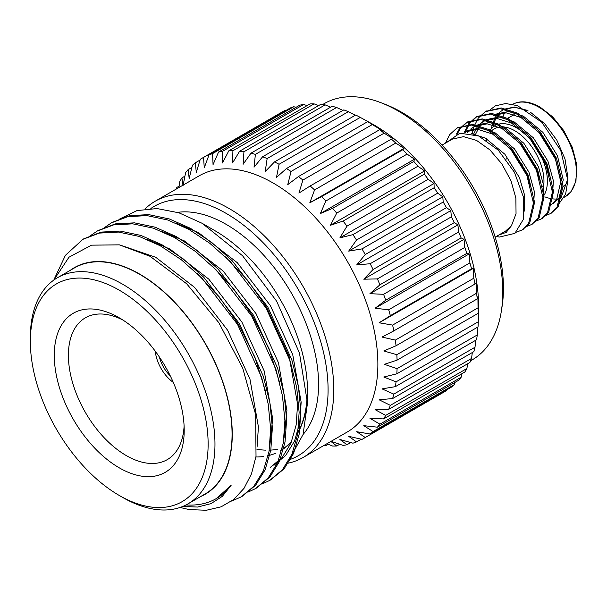 <?xml version="1.0" encoding="UTF-8"?>
<svg xmlns="http://www.w3.org/2000/svg" width="607" height="607" viewBox="0 0 607 607"><rect width="100%" height="100%" fill="white"/><g stroke="black" fill="none" stroke-linecap="round" stroke-linejoin="round"><path stroke-width="0.91" d="M262.611 156.773L343.82 109.89A161.735 93.379 -120 0 1 348.357 111.673L267.148 158.564A161.735 93.379 -120 0 0 262.611 156.773L254.037 167.198L255.388 154.375A161.735 93.379 -120 0 0 250.957 153.184L332.166 106.301A161.735 93.379 -120 0 1 336.597 107.492L255.388 154.375M274.493 161.91L355.694 115.026A161.735 93.379 -120 0 1 360.285 117.394L279.076 164.277A161.735 93.379 -120 0 0 274.493 161.91L265.198 171.599L267.148 158.564M397.069 360.133L384.39 364.329L397.069 368.654A161.735 93.379 -120 0 1 396.834 373.813L478.035 326.923A161.735 93.379 -120 0 0 478.278 321.771L478.506 309.995L478.278 313.242L397.069 360.133A161.735 93.379 -120 0 0 396.834 354.693L478.035 307.81L477.914 296.626L477.269 298.887L396.06 345.77A161.735 93.379 -120 0 0 395.339 340.117L476.548 293.234L476.146 282.725L475.015 284.008A161.735 93.379 -120 0 0 473.824 278.203L473.225 268.438L471.54 268.78A161.735 93.379 -120 0 0 469.901 262.877L469.173 253.923L466.897 253.354A161.735 93.379 -120 0 0 464.81 247.428L464.052 239.348L461.123 237.914A161.735 93.379 -120 0 0 458.619 232.026L457.898 224.856L454.279 222.625A161.735 93.379 -120 0 0 451.388 216.836L450.789 210.614L446.449 207.647L365.239 254.53A161.735 93.379 -120 0 0 361.992 248.908L443.201 202.025L442.799 196.782L437.715 193.147A161.735 93.379 -120 0 0 434.149 187.753L434.02 183.504L428.178 179.293L346.969 226.176A161.735 93.379 -120 0 0 343.114 221.069L424.323 174.179L424.551 170.931L417.927 166.227L336.726 213.11A161.735 93.379 -120 0 0 332.628 208.345L413.837 161.462L414.49 159.201L407.092 154.095L325.883 200.985A161.735 93.379 -120 0 0 321.596 196.607L402.805 149.724L403.943 148.434L395.787 143.032L314.578 189.923A161.735 93.379 -120 0 0 310.147 185.985L391.348 139.102L393.033 138.76L384.132 133.161L302.923 180.044A161.735 93.379 -120 0 0 298.386 176.599L379.595 129.708L381.871 130.285L372.25 124.579L291.041 171.47A161.735 93.379 -120 0 0 286.458 168.541L367.667 121.658L370.596 123.084L360.285 117.394M372.25 124.579A161.735 93.379 -120 0 0 367.667 121.658M384.132 133.161A161.735 93.379 -120 0 0 379.595 129.708M395.787 143.032A161.735 93.379 -120 0 0 391.348 139.102M407.092 154.095A161.735 93.379 -120 0 0 402.805 149.724M417.927 166.227A161.735 93.379 -120 0 0 413.837 161.462M428.178 179.293A161.735 93.379 -120 0 0 424.323 174.179M477.269 298.887A161.735 93.379 -120 0 0 476.548 293.234M475.015 284.008L393.806 330.898A161.735 93.379 -120 0 0 392.615 325.086L473.824 278.203M471.54 268.78L390.339 315.663A161.735 93.379 -120 0 0 388.692 309.76L469.901 262.877M466.897 253.354L385.688 300.237A161.735 93.379 -120 0 0 383.601 294.312L464.81 247.428M446.449 207.647A161.735 93.379 -120 0 0 443.201 202.025M437.715 193.147L356.506 240.031A161.735 93.379 -120 0 0 352.94 234.636L434.149 187.753M461.123 237.914L379.914 284.797A161.735 93.379 -120 0 0 377.41 278.909L458.619 232.026M454.279 222.625L373.07 269.508A161.735 93.379 -120 0 0 370.179 263.719L451.388 216.836M285.548 110.702L284.744 110.535L203.535 157.425A161.735 93.379 -120 0 0 201.896 158.328A161.735 93.379 -120 0 0 200.295 159.3L196.281 172.358L195.348 162.782A161.735 93.379 -120 0 0 192.465 165.233L189.172 178.39L188.124 169.626A161.735 93.379 -120 0 0 185.621 172.623L183.026 185.772L181.933 177.881A161.735 93.379 -120 0 0 179.847 181.402L178.913 187.525M284.744 110.535A161.735 93.379 -120 0 0 283.105 111.445L201.896 158.328M209.028 154.884L290.229 108A161.735 93.379 -120 0 1 293.803 106.726L212.594 153.609A161.735 93.379 -120 0 0 209.028 154.884L204.271 167.744L203.535 157.425M191.903 167.441L188.124 169.626M200.052 160.066L195.348 162.782M228.809 150.809L310.018 103.926A161.735 93.379 -120 0 1 314.107 103.88L232.906 150.764A161.735 93.379 -120 0 0 228.809 150.809L222.519 162.972L222.42 151.386A161.735 93.379 -120 0 0 218.566 152.046L299.775 105.163A161.735 93.379 -120 0 1 303.621 104.495L222.42 151.386M239.644 151.196L320.853 104.305A161.735 93.379 -120 0 1 325.14 104.882L243.931 151.765A161.735 93.379 -120 0 0 239.644 151.196L232.587 162.858L232.906 150.764M184.915 176.159L181.933 177.881M179.126 186.137L176.842 187.457A161.735 93.379 -120 0 0 176.121 189.141M324.062 445.386A161.735 93.379 -120 0 0 325.883 445.606L328.167 444.286M471.54 358.456A161.735 93.379 -120 0 1 469.901 362.462L388.692 409.346A161.735 93.379 -120 0 0 390.339 405.347L471.54 358.456L472.322 352.538M466.897 368.517A161.735 93.379 -120 0 1 464.81 372.038L383.601 418.921A161.735 93.379 -120 0 0 385.688 415.4L466.897 368.517L467.739 363.707M454.279 384.679A161.735 93.379 -120 0 1 451.388 387.129L370.179 434.02A161.735 93.379 -120 0 0 373.07 431.562L454.279 384.679L454.893 382.44M461.123 377.288A161.735 93.379 -120 0 1 458.619 380.286L377.41 427.176A161.735 93.379 -120 0 0 379.914 424.172L461.123 377.288L461.919 373.707M326.862 443.77L332.628 446.031A161.735 93.379 -120 0 0 336.726 445.986L330.428 441.092L343.114 445.417A161.735 93.379 -120 0 0 346.969 444.749L350.747 442.571M336.726 445.986L339.708 444.263M346.969 444.749L339.905 439.46L352.94 443.186A161.735 93.379 -120 0 0 356.506 441.911L348.684 436.319L361.992 439.377A161.735 93.379 -120 0 0 363.631 438.466A161.735 93.379 -120 0 0 365.239 437.503L446.449 390.62L446.706 389.838M363.631 438.466L444.84 391.583A161.735 93.379 -120 0 0 446.449 390.62M356.506 441.911L361.211 439.195M475.015 347.234A161.735 93.379 -120 0 1 473.824 351.665L392.615 398.556A161.735 93.379 -120 0 0 393.806 394.118L475.015 347.234L475.645 340.299M477.269 334.958A161.735 93.379 -120 0 1 476.548 339.783L395.339 386.667A161.735 93.379 -120 0 0 396.06 381.841L477.269 334.958L477.694 327.127M478.278 313.242A161.735 93.379 -120 0 0 478.035 307.81M470.622 360.77L472.117 359.905A147.941 85.412 -120 0 0 501.344 311.163L502.057 306.656A143.571 82.893 -120 0 0 503.431 288.226A143.571 82.893 -120 0 0 385.263 104.366L380.999 102.72A147.941 85.412 -120 0 0 324.176 103.66L322.681 104.525M501.344 311.163A147.941 85.412 -120 0 0 502.763 292.179A147.941 85.412 -120 0 0 380.999 102.72M478.346 318.956L478.559 309.13A147.941 85.412 -120 0 0 478.589 306.133A147.941 85.412 -120 0 0 371.37 123.471L362.758 118.744M355.353 115.224L348.357 111.673M296.049 107.31L293.803 106.726M307.127 105.595L303.621 104.495M318.69 105.557L314.107 103.88M330.663 107.173L325.14 104.882M342.917 110.406L336.597 107.492M397.069 368.654L478.278 321.771M243.931 151.765L243.126 164.269L250.957 153.184M212.594 153.609L213.049 164.603L218.566 152.046M176.842 187.457L177.009 188.625M324.957 444.87L325.883 445.606M370.179 434.02L356.673 431.706L365.239 437.503M377.41 427.176L363.775 425.674L373.07 431.562M383.601 418.921L369.929 418.291L379.914 424.172M388.692 409.346L375.058 409.626L385.688 415.4M392.615 398.556L379.102 399.785L390.339 405.347M395.339 386.667L382.031 388.875L393.806 394.118M396.834 373.813L383.799 377.015L396.06 381.841M287.126 463.376A147.941 85.412 -120 0 0 303.128 457.473L347.234 432.009A147.941 85.412 -120 0 0 377.873 364.283A147.941 85.412 -120 0 0 313.295 215.402A147.941 85.412 -120 0 0 199.286 175.764L155.187 201.228A147.941 85.412 -120 0 0 145.027 208.983M396.06 345.77L383.799 350.967L396.834 354.693M393.806 330.898L382.031 337.067L395.339 340.117M390.339 315.663L379.102 322.78L392.615 325.086M385.688 300.237L375.058 308.265L388.692 309.76M379.914 284.797L369.929 293.682L383.601 294.312M373.07 269.508L363.775 279.19L377.41 278.909M365.239 254.53L356.673 264.956L370.179 263.719M356.506 240.031L348.684 251.116L361.992 248.908M346.969 226.176L339.905 237.845L352.94 234.636M336.726 213.11L330.428 225.273L343.114 221.069M325.883 200.985L320.367 213.535L332.628 208.345M314.578 189.923L309.82 202.776L321.596 196.607M302.923 180.044L298.91 193.102L310.147 185.985M291.041 171.47L287.756 184.619L298.386 176.599M279.076 164.277L276.473 177.426L286.458 168.541M303.128 457.473A147.941 85.412 -120 0 0 333.774 389.747A147.941 85.412 -120 0 0 269.189 240.858A147.941 85.412 -120 0 0 155.187 201.228M289.258 459.749A143.988 83.129 -120 0 0 328.084 389.8A143.988 83.129 -120 0 0 262.922 242.497A143.988 83.129 -120 0 0 150.847 208.505M303.09 434.468A130.543 75.374 -120 0 0 318.576 384.314A130.543 75.374 -120 0 0 271.109 263.734A130.543 75.374 -120 0 0 177.525 212.359M256.898 449.256A130.543 75.374 -120 0 0 265.752 450.159M269.235 450.166A130.543 75.374 -120 0 0 277.574 449.248M282.301 448.072A130.543 75.374 -120 0 0 285.647 446.911M356.673 264.956L450.789 210.614M363.775 279.19L457.898 224.856M339.905 237.845L434.02 183.504M348.684 251.116L442.799 196.782M369.929 293.682L464.052 239.348M375.058 308.265L469.173 253.923M379.102 322.78L473.225 268.438M330.428 225.273L424.551 170.931M320.367 213.535L414.49 159.201M309.82 202.776L403.943 148.434M442.033 145.096L452.443 139.086L463.52 136.643L476.594 140.429L489.97 149.944L501.936 163.996L510.965 180.749L515.874 198.072L516.041 213.717L511.458 225.698L505.548 231.115L495.16 237.125M516.132 156.151A11.366 6.563 60 0 1 517.9 157.774M521.58 163.579A11.366 6.563 60 0 1 522.415 166.204M505.942 230.895L511.458 225.698L506.238 232.36L498.666 235.099M446.38 142.584L459.886 133.183L478.657 135.998L498.317 150.195L514.433 172.259L523.409 197.063L523.553 219.051L514.88 233.369L499.515 237.034A60.434 34.895 60 0 1 496.336 236.449M530.29 112.113L544.654 123.707L556.839 140.156L564.996 158.928L567.856 177.183L567.856 180.552L560.762 150.468L541.854 122.303L517.46 105.641L505.639 103.516L495.373 105.876A60.434 34.895 -120 0 0 494.902 106.134A60.434 34.895 -120 0 0 494.895 106.142L494.902 106.134M567.856 180.552L565.618 194.134L559.161 203.489M504.235 109.199L514.448 107.014L528.196 110.975M567.826 178.837L560.845 198.375M495.373 105.876L490.479 109.48M545.412 215.591L550.579 213.565L556.976 207.495L561.915 186.584L555.397 159.057L538.963 132.425L516.8 113.934L500.077 108.6L485.38 111.635L478.21 118.153L473.908 126.704M473.771 127.113L473.414 128.297M473.126 129.359L472.246 133.73M535.913 221.069L541.065 219.059L547.484 212.974L552.416 192.062L545.898 164.543L529.463 137.903L507.308 119.412L490.585 114.086L475.896 117.113L468.71 123.638L464.408 132.189M526.413 226.555L531.58 224.537L537.984 218.459L542.916 197.548L536.398 170.028L519.971 143.389L497.808 124.898L481.078 119.564L466.381 122.606L459.218 129.116L456.236 134.268M516.345 232.162L522.081 230.023L528.485 223.945L533.424 203.034L526.906 175.506L510.472 148.874L488.309 130.384L471.593 125.05L456.904 128.077L449.719 134.602L445.417 143.138M551.141 213.232L558.129 206.828L563.068 185.917L556.551 158.397L540.116 131.757L517.953 113.266L501.23 107.932L485.964 111.309M541.641 218.71L548.637 212.313L553.569 191.402L547.051 163.875L530.617 137.243L508.461 118.752L491.723 113.418L477.026 116.453L469.864 122.971L465.561 131.514M465.523 131.636L465.182 132.721M532.142 224.195L539.137 217.792L544.069 196.88L537.552 169.361L521.117 142.721L498.962 124.23L482.246 118.904L467.549 121.924L460.372 128.449L457.261 133.897M522.65 229.681L529.638 223.277L534.577 202.366L528.06 174.846L511.625 148.207L489.462 129.716L472.732 124.382L457.473 127.758M493.263 126.772L494.045 123.153M494.068 123.054L495.836 118.297M497.52 115.36L499.098 113.304M567.598 182.115A43.514 25.122 60 0 1 562.962 186.85M543.531 186.66A43.514 25.122 60 0 1 541.368 185.567M514.941 154.497A43.514 25.122 60 0 1 514.258 152.858M553.425 203.482L559.017 198.163L563.258 179.839L557.431 155.703L542.886 132.341L523.317 116.142L508.545 111.498L495.547 114.207L493.18 115.573L506.17 112.864L520.943 117.515L540.511 133.715L555.056 157.069L560.883 181.212L556.642 199.536L551.05 204.855M552.294 197.761L553.394 180.81L547.931 161.181L533.394 137.827L513.818 121.628L499.045 116.976L486.055 119.685L481.692 123.084M480.729 124.147L475.357 134.678M542.795 203.239L543.895 186.288L538.439 166.667L523.894 143.305L504.318 127.106L489.546 122.462L476.556 125.171L470.842 128.965M533.295 208.725L534.395 191.774L528.94 172.153L514.395 148.791L494.826 132.592L480.054 127.948L467.056 130.657M524.6 211.084L524.615 195.211L519.44 177.631L504.903 154.277L485.327 138.077L471.26 133.494M526.406 110.102L514.759 107.325L504.356 109.222M502.672 110.095L499.326 112.515M498.309 113.494L495.57 116.939M494.758 118.274L491.154 128.737M550.246 177.441L545.556 162.555L531.019 139.193L511.443 122.993L496.67 118.35L483.68 121.059L480.334 123.487M479.318 124.458L477.33 126.817L473.589 134.101M540.746 182.927L536.064 168.04L521.519 144.678L501.943 128.479L487.171 123.836L474.181 126.544M469.826 129.944L467.436 132.857M531.254 188.405L526.565 173.519L512.027 150.164L492.452 133.965L477.679 129.314L464.689 132.023M544.229 195.006A43.514 25.122 -120 0 0 516.61 127.857A43.514 25.122 -120 0 0 498.074 124.329M495.183 125.52A43.514 25.122 -120 0 0 494.857 125.702A43.514 25.122 -120 0 0 489.917 130.308M486.495 138.722A43.514 25.122 -120 0 0 486.237 140.187M515.791 155.673A11.366 6.563 60 0 1 517.27 156.879M522.164 164.596A11.366 6.563 60 0 1 522.726 166.766M504.091 126.984A41.101 23.726 60 0 1 514.903 130.816A41.101 23.726 60 0 1 543.743 185.15M486.602 140.429A41.101 23.726 60 0 1 486.973 138.995M490.744 131.772A41.101 23.726 60 0 1 499.136 127.083M524.016 169.239L524.85 169.725M525.624 172.593L526.057 172.342M525.609 171.349L524.827 170.893M307.218 394.618A130.543 75.374 60 0 1 297.377 433.148M291.868 440.902A130.543 75.374 60 0 1 280.244 450.599M255.911 456.972A130.839 75.541 -120 0 0 263.711 456.479M268.203 455.645A130.839 75.541 -120 0 0 275.935 453.095M281.86 449.962A130.839 75.541 -120 0 0 291.557 441.684M297.051 434.21A130.839 75.541 -120 0 0 307.339 396.857M307.483 403.177L307.483 390.954A130.839 75.541 -120 0 0 214.969 230.713L202.131 223.3L242.55 255.737L276.655 301.231L299.463 353.024L307.483 403.177L303.083 434.483L290.26 457.83M119.852 218.922L136.932 210.621L156.993 208.55L178.966 212.814L202.131 223.3M262.148 483.946L269.629 480.456L282.369 469.81L291.899 454.317L297.559 434.741L299.137 412.312L296.694 387.562L290.116 360.922L266.063 308.037L230.516 261.799L209.817 243.308L188.739 229.317L167.661 219.969L146.962 215.614L127.865 216.653L111.407 222.86L104.609 227.526M247.899 492.171L255.38 488.681L268.127 478.035L277.649 462.542L283.317 442.966L284.895 420.537L282.452 395.787L275.874 369.147L251.822 316.262L216.267 270.024L195.568 251.533L174.49 237.542L153.419 228.194L132.721 223.839L113.615 224.878L97.166 231.085L90.36 235.751M231.624 501.094L241.138 496.905L253.878 486.26L263.408 470.766L269.068 451.191L270.646 428.762L268.203 404.012L261.625 377.372L237.58 324.487L202.025 278.249L181.326 259.758L160.248 245.767L139.17 236.419L118.471 232.064L99.373 233.096L82.893 239.325L65.412 255.319L54.008 279.569M182.692 506.466L197.632 507.042L211.008 503.628L222.329 496.344L231.176 485.243L216.388 498.529A140.126 80.906 60 0 1 186.038 504.925M119.723 244.917L155.771 257.307L194.581 287.392L227.617 330.238L249.985 379.246L258.415 426.873L257.08 447.063M147.266 239.446L170.013 249.082L208.823 279.167L241.859 322.014L264.227 371.021L272.664 418.648L269.774 446.357M161.508 231.229L184.262 240.858L223.073 270.942L256.108 313.789L278.476 362.796L286.906 410.423L284.023 438.133M175.757 223.004L198.504 232.633L237.314 262.717L270.35 305.564L292.718 354.571L301.155 402.198L299.721 422.973L294.501 441.114L285.7 455.462L273.909 465.319M270.487 479.947L284.099 468.809L293.629 453.315L299.289 433.739L300.867 411.318L298.424 386.568L291.846 359.921L267.793 307.043L232.246 260.798L211.54 242.314L190.469 228.315L169.391 218.975L148.692 214.62L129.595 215.652L112.28 222.367M256.245 488.172L269.849 477.034L279.379 461.54L285.04 441.964L286.625 419.536L284.182 394.793L277.604 368.146L253.551 315.268L217.996 269.022L197.298 250.539L176.22 236.54L155.149 227.2L134.443 222.845L115.345 223.877L98.038 230.592M241.996 496.397L255.615 485.259L265.138 469.765L270.798 450.189L272.376 427.76L269.933 403.01L263.355 376.37L239.302 323.493L203.755 277.247L183.056 258.764L161.978 244.765L140.907 235.425L120.209 231.07L101.111 232.102L83.789 238.817M180.203 507.406A151.097 87.233 -120 0 0 190.021 509.622L206.35 510.259L221.107 506.822L233.741 499.478L244.022 488.332L251.488 473.862L256.017 456.305L255.638 414.558L242.724 368.115L218.801 322.628L186.653 283.757L150.058 256.298L119.351 244.849L91.482 245.16L68.955 257.231L53.795 280.093M270.35 467.375L282.134 457.519L290.943 443.171L296.155 425.029L297.589 404.254L289.16 356.628L266.792 307.62L247.831 280.533L225.523 256.875M279.774 383.032L269.129 348.919L252.542 315.845L233.581 288.757L211.274 265.1M265.532 391.257L254.887 357.144L238.301 324.07L219.339 296.982L197.032 273.325M231.176 485.243A140.126 80.906 60 0 1 216.388 498.529M70.131 270.426A130.839 75.541 60 0 1 139.754 274.136A130.839 75.541 60 0 1 226.358 393.397A130.839 75.541 60 0 1 200.674 496.534M30.35 341.491L30.35 337.538A130.543 75.374 60 0 1 57.384 277.778L74.479 267.907A130.543 75.374 60 0 1 205.029 343.281A130.543 75.374 60 0 1 205.029 494.022L187.935 503.893A130.543 75.374 60 0 1 122.66 497.429L119.238 495.449A125.71 72.582 60 0 1 30.35 341.491A125.71 72.582 60 0 1 119.238 290.169A125.71 72.582 60 0 1 208.133 444.134A125.71 72.582 60 0 1 119.238 495.449M57.384 277.778A130.543 75.374 60 0 1 122.66 284.243A130.543 75.374 60 0 1 207.943 399.285A130.543 75.374 60 0 1 187.935 503.893M119.238 467.815A91.862 53.037 60 0 1 54.281 355.307A91.862 53.037 60 0 1 119.245 317.802A91.862 53.037 60 0 1 184.202 430.31A91.862 53.037 60 0 1 119.238 467.815M122.872 320.018A81.884 47.278 -120 0 0 86.277 317.317A81.884 47.278 -120 0 0 72.567 382.607A81.884 47.278 -120 0 0 126.302 455.591A81.884 47.278 -120 0 0 168.139 459.104A81.884 47.278 -120 0 0 184.096 426.061M173.291 382.402A29.007 16.746 60 0 1 155.278 351.203M170.279 375.877A24.174 13.961 60 0 1 159.421 357.075M538.834 107.173A53.135 30.676 -120 0 0 512.27 104.548C519.888 100.238 529.145 101.073 540.04 107.06L552.643 116.848L563.728 130.551L572.257 147.205L576.65 164.209L575.952 181.349L570.982 191.766L565.398 196.569A53.135 30.676 -120 0 0 573.547 153.996A53.135 30.676 -120 0 0 538.834 107.173M508.013 107.955A53.135 30.676 -120 0 0 506.542 109.746M504.667 112.796A53.135 30.676 -120 0 0 502.869 117.265M545.352 197.047A53.135 30.676 -120 0 0 550.124 198.451M552.195 198.815A53.135 30.676 -120 0 0 560.777 198.443M522.081 230.023L523.226 229.355M531.573 224.537L532.726 223.869M541.072 219.059L542.226 218.391M550.572 213.573L551.717 212.905M456.889 128.085L458.042 127.417M466.388 122.599L467.542 121.931M475.888 117.113L477.041 116.445M485.38 111.635L486.533 110.967M564.199 197.267L565.398 196.569M486.055 119.685L483.68 121.059M507.05 118.661L514.175 114.548M506.056 159.155L507.976 158.048M284.6 448.087L281.944 449.612M113.137 221.866L111.415 222.86M98.895 230.091L97.166 231.085M84.646 238.316L82.924 239.31M271.352 479.454L269.629 480.456M257.11 487.679L255.38 488.681M242.868 495.904L241.138 496.905"/></g></svg>

